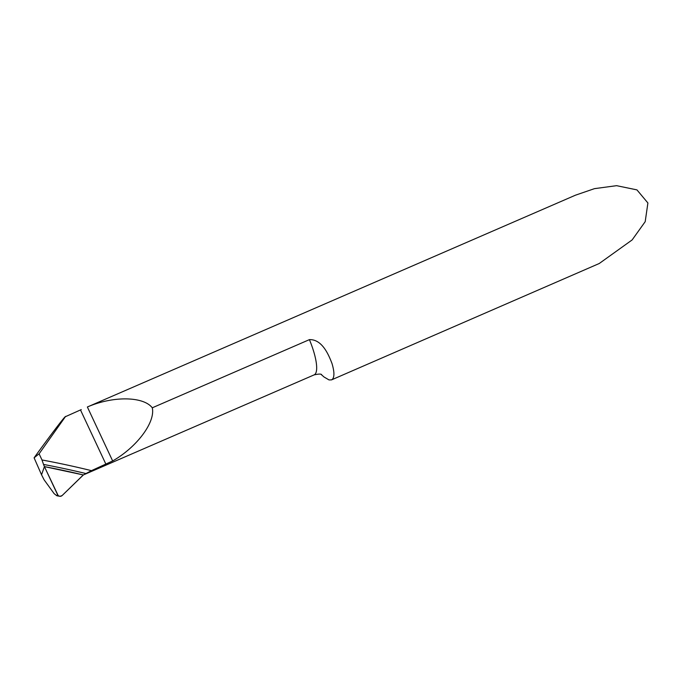 <?xml version="1.0" encoding="UTF-8"?>
<svg xmlns="http://www.w3.org/2000/svg" width="682" height="682" viewBox="0 0 682 682"><rect width="100%" height="100%" fill="white"/><g stroke="black" fill="none" stroke-linecap="round" stroke-linejoin="round"><path stroke-width="1.02" d="M152.282 407.802C155.556 422.158 136.963 447.102 112.658 460.955L87.373 406.992C112.965 395.867 143.416 396.251 152.282 407.802L309.415 339.636C322.356 339.159 328.86 355.356 332.015 363.549C334.41 371.656 334.538 376.899 332.398 379.277L331.52 379.883L329.014 379.925L324.001 376.976L321.196 374.495M87.373 406.992L575.463 195.188L594.465 188.65L616.588 185.675L636.945 189.886L647.9 202.98L645.198 221.667L632.129 239.936L599.239 263.508L331.52 379.883M57.075 495.814L60.042 496.326L62.113 495.567L82.658 475.559A7.238 6.931 -135.1 0 1 83.366 474.953L83.366 474.953A867.095 830.429 44.9 0 0 44.415 466.607L43.529 464.433A868.953 832.211 -135.1 0 1 85.975 473.555L83.366 474.953A867.095 830.429 44.9 0 0 44.415 466.607L41.542 474.791L34.1 457.818C49.01 437.171 62.932 418.757 65.071 416.847L81.277 409.592M83.605 474.834L314.121 374.887A36.172 9.727 -113.5 0 0 314.99 374.282A36.172 9.727 -113.5 0 0 309.415 339.636M112.658 460.955L91.456 470.648A872.457 835.561 -135.1 0 0 41.986 459.966L39.104 453.811L65.608 416.387M85.975 473.555L91.456 470.648M41.986 459.966L43.529 464.433M39.104 453.811L34.1 457.818M54.151 493.657L44.117 479.838L41.542 474.791L44.415 466.607L57.535 494.603A2.89 2.771 44.9 0 0 58.106 495.43L58.712 495.908L56.785 495.72L54.151 493.657M60.042 496.326L58.712 495.908M58.106 495.43C59.453 496.573 60.792 496.615 62.113 495.567L83.366 474.953L44.415 466.607L58.106 495.43M105.974 464.348L80.485 409.933M56.785 495.72L57.535 494.603M321.648 374.691C321.171 373.83 318.665 373.889 314.121 374.887"/></g></svg>
